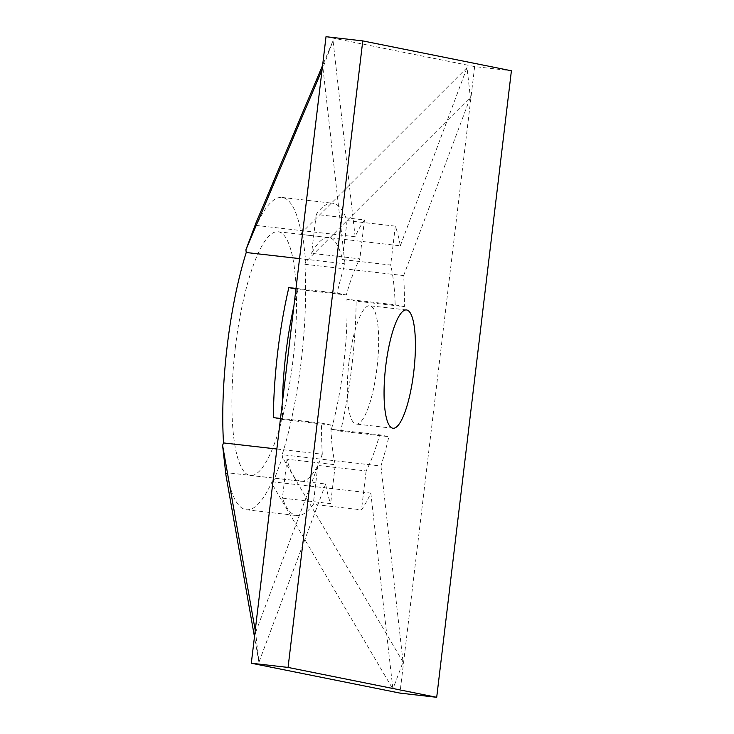 <?xml version="1.0" encoding="UTF-8"?>
<svg xmlns="http://www.w3.org/2000/svg" width="734" height="734" viewBox="0 0 734 734"><rect width="100%" height="100%" fill="white"/><g stroke="black" fill="none" stroke-linecap="round" stroke-linejoin="round"><path stroke-width="0.55" stroke-dasharray="3.67 2.75" d="M348.962 362.082A59.537 14.258 -83.5 0 1 369.743 305.748A59.537 14.258 -83.5 0 1 377.001 367.716A59.537 14.258 -83.5 0 1 356.219 424.05A59.537 14.258 -83.5 0 1 348.962 362.082M293.884 306.197A122.642 29.36 -83.5 0 1 298.068 289.462L346.31 294.976A122.642 29.36 96.5 0 1 359.834 258.854L311.592 253.34A122.642 29.36 -83.5 0 1 328.667 237.532A122.642 29.36 -83.5 0 1 342.439 259.533L390.681 265.047A122.642 29.36 96.5 0 1 395.158 304.793L346.916 299.279A122.642 29.36 -83.5 0 1 343.622 365.193A122.642 29.36 -83.5 0 1 331.41 429.307L379.652 434.822L388.882 436.675A157.177 37.636 -83.5 0 1 380.955 465.998L282.177 454.713L282.48 457.42L272.351 484.486L272.039 481.77A157.177 37.636 -83.5 0 1 246.349 509.763A157.177 37.636 -83.5 0 1 226.87 472.696L225.944 475.164M235.311 347.797A122.642 29.36 -83.5 0 1 278.131 231.751A122.642 29.36 -83.5 0 1 293.086 359.412A122.642 29.36 -83.5 0 1 250.266 475.458A122.642 29.36 -83.5 0 1 235.311 347.797M296.004 288.425L337.08 293.123A157.177 37.636 -83.5 0 1 345.008 263.8L299.555 258.597M276.856 449.015L322.299 454.218A157.177 37.636 -83.5 0 1 321.575 423.151L280.498 418.453M272.039 481.77L370.826 493.064A157.177 37.636 -83.5 0 1 361.486 509.846L313.244 504.331A157.177 37.636 -83.5 0 1 296.885 515.543A157.177 37.636 -83.5 0 1 282.397 498.138L330.639 503.652A157.177 37.636 -83.5 0 1 325.648 483.99L226.87 472.696M301.527 234.513A157.177 37.636 -83.5 0 0 282.049 197.446A157.177 37.636 -83.5 0 0 256.349 225.439L355.137 236.733A157.177 37.636 -83.5 0 1 364.468 219.952L316.226 214.438A157.177 37.636 -83.5 0 1 332.594 203.226A157.177 37.636 -83.5 0 1 347.081 220.631L395.323 226.145A157.177 37.636 -83.5 0 1 400.305 245.807L301.527 234.513L302.454 232.045L305.803 261.827L304.876 264.295A157.177 37.636 -83.5 0 1 282.177 454.713M304.876 264.295L403.663 275.58A157.177 37.636 -83.5 0 1 404.388 306.647L356.146 301.133A157.177 37.636 -83.5 0 1 340.64 431.161L388.882 436.675M326.015 36.7L474.65 66.574L511.405 70.776M474.65 66.574L399.938 693.098M256.349 225.439L256.047 222.723M250.266 475.458L300.812 481.238A122.642 29.36 -83.5 0 0 317.886 465.429L366.128 470.944A122.642 29.36 96.5 0 0 379.652 434.822M300.812 481.238A122.642 29.36 -83.5 0 1 287.04 459.227L335.282 464.75L330.639 503.652M321.575 423.151L330.805 425.004A122.642 29.36 96.5 0 0 335.282 464.75M330.805 425.004L282.562 419.49A122.642 29.36 -83.5 0 1 282.471 401.893M366.128 470.944L361.486 509.846M370.826 493.064L392.901 689.116L272.351 484.486M380.955 465.998L403.039 662.05L392.901 689.116M364.468 219.952L359.834 258.854M355.137 236.733L333.053 40.682L322.593 65.418M345.008 263.8L322.923 67.748L333.053 40.682M337.08 293.123L346.31 294.976M322.299 454.218L255.588 632.424L255.23 630.359M325.648 483.99L258.946 662.196L255.588 632.424M395.158 304.793L404.388 306.647M403.663 275.58L470.366 97.374L305.803 261.827M400.305 245.807L467.017 67.601L470.366 97.374M395.323 226.145L390.681 265.047M403.039 662.05L282.48 457.42M467.017 67.601L302.454 232.045M322.923 67.748L322.079 69.748M258.946 662.196L254.459 636.782M273.332 417.637L282.562 419.49M295.93 289.031L298.068 289.462M346.916 299.279L356.146 301.133M331.41 429.307L340.64 431.161M317.886 465.429L313.244 504.331M287.04 459.227L282.397 498.138M316.226 214.438L311.592 253.34M347.081 220.631L342.439 259.533M406.498 309.95L369.743 305.748M278.131 231.751L328.667 237.532M246.349 509.763L296.885 515.543M282.049 197.446L332.594 203.226M392.974 428.252L356.219 424.05"/><path stroke-width="1.1" d="M385.717 366.284A59.537 14.258 -83.5 0 1 406.498 309.95A59.537 14.258 -83.5 0 1 413.756 371.918A59.537 14.258 -83.5 0 1 392.974 428.252A59.537 14.258 -83.5 0 1 385.717 366.284M282.471 401.893A122.642 29.36 -83.5 0 1 285.856 353.577A122.642 29.36 -83.5 0 1 293.884 306.197M276.856 449.015L223.512 442.923A157.177 37.636 -83.5 0 1 227.182 346.164A157.177 37.636 -83.5 0 1 246.22 252.505L245.918 249.789L256.047 222.723L322.593 65.418M280.498 418.453L273.332 417.637A157.177 37.636 -83.5 0 1 277.718 351.944A157.177 37.636 -83.5 0 1 288.838 287.6L296.004 288.425M299.555 258.597L246.22 252.505M362.77 40.902L511.405 70.776L436.702 697.3L288.067 667.426L362.77 40.902L326.015 36.7L251.312 663.224L288.067 667.426M251.312 663.224L399.938 693.098L436.702 697.3M254.459 636.782L225.944 475.164L222.595 445.391L223.512 442.923M322.079 69.748L245.918 249.789M255.23 630.359L222.595 445.391M288.838 287.6L295.93 289.031"/></g></svg>
